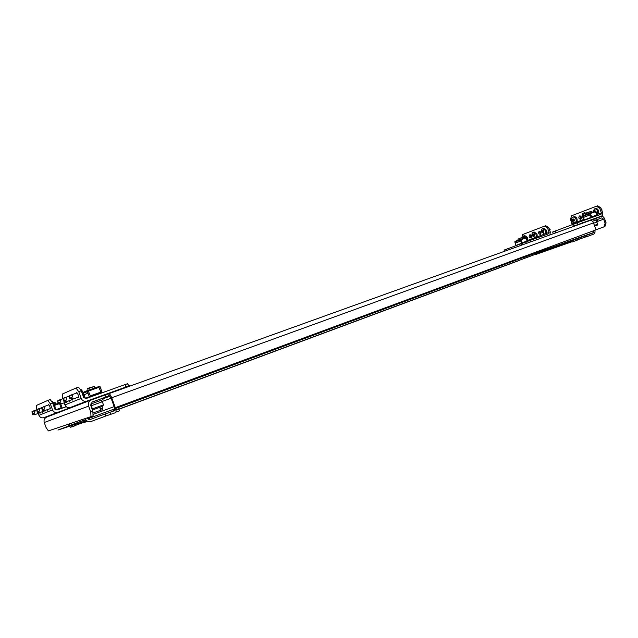<?xml version="1.0" encoding="UTF-8"?>
<svg xmlns="http://www.w3.org/2000/svg" width="638" height="638" viewBox="0 0 638 638"><rect width="100%" height="100%" fill="white"/><g stroke="black" fill="none" stroke-linecap="round" stroke-linejoin="round"><path stroke-width="0.96" d="M577.031 238.851L577.47 240.063L572.182 241.977L571.752 240.813M572.493 240.263L576.951 238.636L572.493 240.263M529.062 256.675L524.149 258.502M524.46 257.242L528.703 255.686L524.46 257.242M87.645 421.279L83.323 422.827L82.972 421.862M85.867 419.852L82.653 420.992L85.819 419.788M88.052 418.975L89.551 418.456L88.108 419.022M114.992 410.21L111.283 411.534L115.007 410.114M115.893 409.795L118.708 408.798L115.909 409.875M90.771 411.996L92.853 411.231L93.076 415.856L91.003 416.622L90.771 411.996L88.642 406.127L44.245 422.5L46.095 427.596L48.392 430.905L85.173 418.576C86.441 421.216 88.483 422.165 91.298 421.423L105.828 416L105.095 413.974L90.365 419.437M92.853 411.231L90.732 405.369L92.151 402.02L105.916 397.035L105.158 394.962L107.902 394.013L108.651 396.07L102.566 398.359M91.003 416.622L85.173 418.576M596.49 221.801L603.644 219.185L605.111 223.22L606.1 222.861L604.912 226.538L595.98 229.728M589.983 220.541L601.299 216.441C602.687 216.162 603.795 216.96 604.625 218.826L606.1 222.861M603.923 226.905L605.111 223.22M115.311 407.674L596.028 229.855L593.476 222.877L111.706 397.753L115.311 407.674C116.22 410.465 116.268 412.148 115.454 412.714L105.828 416M109.481 395.815L106.53 396.876L109.321 395.831L111.028 398L114.625 407.905L114.704 410.657L105.095 413.974M118.828 409.125L119.434 410.792L115.917 412.14M71.958 426.782L70.547 427.237L69.311 426.328M594.807 230.31C595.294 232.184 594.935 233.436 593.739 234.082L586.769 236.682M585.453 235.725L585.915 237.009L586.785 236.714L586.306 235.406M71.536 425.602L72.014 426.926L74.494 425.961L74.064 424.772M86.64 420.657L57.938 430.052L85.675 419.581L69.893 425.434L68.737 424.087M516.932 259.116L518.016 259.411L115.582 408.503L518.016 259.411L594.201 232.471L115.957 410.186M535.824 252.122L535.13 253.214L593.22 232.655L593.818 230.669M536.375 253.956L572.079 241.698L535.609 254.53M87.239 417.882C87.948 419.278 89.057 419.772 90.556 419.373M518.495 260.727L118.875 409.269L517.936 260.814M68.202 424.262L69.048 425.937M111.706 397.753C110.637 395.074 109.608 393.742 108.612 393.758L107.91 394.029M108.596 393.766L589.919 220.565C591.458 220.254 592.638 221.027 593.476 222.877M603.644 219.185L601.825 217.885L596.993 219.663L597.327 220.573L596.195 220.995L596.618 222.136M594.72 218.81L595.254 220.262L601.825 217.885M595.254 220.262L592.447 221.282M44.245 422.5C43.623 420.131 44.405 418.345 46.582 417.14L91.362 399.938M105.158 394.962L91.218 399.994C88.778 401.358 87.916 403.399 88.642 406.127M108.651 396.07L105.916 397.035M102.734 398.83L110.031 396.19M76.265 393.191L76.552 392.625C78.099 393.965 78.697 395.632 78.338 397.634L77.756 397.37M75.531 398.16L75.252 398.886L74.598 398.487M73.258 394.252L73.872 394.037M72.501 399.053L72.261 400.098L71.703 399.835M69.558 400.6L69.295 401.31L68.665 400.919M67.349 396.764L67.939 396.557M66.639 401.493L66.416 402.474L65.873 402.219M78.753 391.692L75.994 388.04L78.506 387.162L81.265 390.807L78.753 391.692L81.185 398.399C82.366 400.847 84.264 401.741 86.888 401.087L125.965 387.035L125.072 384.586L127.648 383.709L128.533 386.149L115.885 391.142M81.265 390.807L83.698 397.498L85.978 398.575L125.072 384.586M64.183 402.817L64.94 404.907C66.065 407.235 67.883 408.081 70.403 407.451L88.897 400.887M100.995 396.437L115.247 391.23M130.024 386.054L127.967 384.594M75.994 388.04L62.309 394.053L62.731 398.806M88.841 400.736L76.903 405.082L88.826 400.712M118.269 389.914L108.332 393.486L118.245 389.842M100.963 396.35L109.465 393.287L100.987 396.413M88.722 400.536L92.358 399.571M100.908 396.078L101.53 395.855L100.908 396.094M128.533 386.149L125.965 387.035M127.273 387.043L126.18 387.043M70.643 398.407L69.207 395.967L69.845 399.021L70.643 398.407M71.368 399.077L73.218 398.981L71.496 398.096L72.397 396.876C73.099 395.552 72.525 395.018 70.674 395.281L69.207 395.967M80.508 389.355L81.505 389.826L83.259 392.992L83.706 397.522M86.385 397.945L87.199 398.144M100.924 388.598L100.325 386.947L99.209 386.413L88.028 390.36L90.389 395.839L90.213 397.059M100.724 393.303L100.916 392.075L98.563 386.644L87.27 390.639L86.832 391.724L87.438 393.391L87.853 393.239M88.172 390.767L88.02 390.368M100.828 393.104L90.333 397.019M83.323 392.577L87.27 390.639L83.753 392.099M87.438 393.391L84.328 394.675M100.852 396.094L92.494 399.093L92.638 399.476M92.207 399.627L91.768 399.364M90.524 396.318L85.38 398.303L84.096 394.762M89.296 396.756L87.246 391.094L88.395 390.687M85.38 398.303L86.601 397.873M101.051 392.593L102.04 392.203L99.999 386.588L98.93 386.963M102.04 392.203L101.051 392.553M102.686 399.747L90.588 404.125L102.686 399.747M103.021 399.619L102.543 398.303L91.928 402.131M87.502 388.877L94.36 386.421L87.757 388.359L88.036 390.36M91.449 405.688L92.335 408.918L103.468 404.859L102.335 401.733L91.449 405.688M64.677 400.871L63.282 398.479L63.92 401.469L64.677 400.871M65.411 401.525L67.229 401.43L65.515 400.568L66.408 399.372C67.102 398.064 66.543 397.546 64.725 397.801L63.282 398.479M58.935 403.248L57.572 400.895L58.202 403.83L58.935 403.248M59.677 403.878L61.455 403.79L59.765 402.953L60.634 401.773C61.32 400.489 60.77 399.978 58.991 400.233L57.572 400.895M580.747 219.289C581.976 217.59 581.577 216.457 579.559 215.907L579.519 215.923C578.291 217.622 578.69 218.746 580.708 219.297L580.708 219.297M599.696 208.251L596.434 206.234L597.615 205.819L600.876 207.836L599.696 208.251L601.371 212.853L601.02 214.28L581.712 221.187L582.358 222.941L578.1 224.496L577.462 222.742L573.737 224.129L574.375 225.876L573.961 226.307M573.737 224.129L572.517 226.825M596.434 206.234L571.568 215.772L570.508 219.344L572.166 224.712M600.876 207.836L602.559 212.43C603.07 214.185 602.774 215.373 601.674 215.995L582.358 222.941M554.996 233.085L553.282 233.707L552.66 232.009L556.2 230.661M555.004 233.125L556.184 230.669L573.698 224.145L556.184 230.669M577.462 222.742L581.712 221.187M580.197 215.891L581.25 218.898M586.761 221.697L591.873 219.544M592.893 219.48L596.937 218.013M581.362 223.38L586.848 221.346L581.346 223.332M574.033 226.163L576.943 225.118L574.009 226.203M574.375 225.876L578.1 224.496M552.699 231.969L553.321 233.667L554.996 233.045M595.406 210.971L593.914 211.537L594.464 210.692L595.605 211.242M601.371 212.853L597.32 214.368C598.643 213.722 599.05 212.478 598.548 210.652C597.806 209.009 596.753 208.323 595.374 208.594L595.302 208.618M597.016 214.304L597.559 211.003C596.817 209.352 595.764 208.666 594.393 208.945L592.973 211.968M601.403 209.28L601.865 210.524M595.015 211.146L596.921 214.942L596.705 215.708L591.266 217.335L591.027 217.853M602.065 209.95L601.961 210.349M592.463 221.29L596.993 219.655M596.195 220.987L597.327 220.573M586.521 213.108L591.266 211.361L586.705 212.741L586.912 214.177M594.409 225.421L597.646 224.233L596.849 222.048L593.603 223.228M584.703 219.783L585.851 219.711M583.794 217.311L583.355 215.524L589.823 213.084L591.825 216.761L591.266 217.765M595.693 211.322L589.927 213.363M583.355 215.524L589.488 213.196L589.935 214.998M583.595 217.383L589.735 215.07M592.463 219.631L592.008 219.496M591.163 217.399L588.579 218.73M591.881 217.111L591.155 217.367L589.719 213.435L589.257 213.61M583.06 215.955L584.344 219.911L585.078 219.647M591.155 217.367L584.344 219.911M597.335 215.158L595.9 211.25L595.421 211.417M590.31 213.228L589.719 213.435M583.603 214.815L584.001 215.189L583.443 215.405L583.603 214.815M586.282 214.416L583.531 213.084C582.231 213.714 581.84 214.934 582.342 216.745L583.874 218.611M586.577 213.251L584.44 212.765M573.012 218.826L574.112 219.32L574.431 220.533L573.929 221.346L572.812 220.86L572.493 219.647L573.012 218.826M574.918 222.726L575.827 222.399C577.079 221.777 577.462 220.581 576.967 218.802C576.242 217.199 575.229 216.521 573.921 216.776L573.857 216.8M571.8 220.724C572.517 222.335 573.538 223.005 574.846 222.75C576.098 222.128 576.481 220.931 575.986 219.145C575.261 217.542 574.248 216.864 572.94 217.119C571.68 217.741 571.305 218.946 571.8 220.724M573.953 219.105L573.546 219.249L573.953 219.105L573.57 219.552L574.04 220.684M579.998 217.534L580.468 218.395M48.233 405.05L48.432 404.548C49.796 405.792 50.346 407.315 50.091 409.118L49.597 408.862M47.73 409.524L47.515 410.162L46.965 409.803M45.713 405.943L46.247 405.752M45.21 410.401L45.019 411.175L44.54 410.928M42.738 411.566L42.531 412.188L41.996 411.829M40.768 408.041L41.287 407.857M40.298 412.435L40.122 413.169L39.652 412.922M99.879 407.283L100.469 410.37L92.941 412.961M102.064 406.478L102.654 409.564L100.469 410.37M50.29 403.766L47.874 400.393L50.211 399.571L52.627 402.937L50.29 403.766L52.515 409.883C53.592 412.124 55.347 412.93 57.787 412.315L79.519 404.492M52.627 402.937L54.844 409.054L56.957 410.027L66.208 406.709M38.232 413.424L38.926 415.33C39.955 417.467 41.645 418.233 43.982 417.635L50.53 415.282M61.176 411.446L64.916 410.098M47.874 400.393L36.422 405.417L36.845 409.604M50.665 415.529L61.144 411.55M61.168 411.366L61.734 411.159L61.168 411.374M68.8 408.44L59.326 411.853L68.776 408.384M100.405 408.727L102.59 407.929M33.128 413.934L31.916 411.765L32.522 414.437L33.128 413.934M33.886 414.477L35.505 414.397L33.886 413.655L34.699 412.579C35.345 411.39 34.851 410.92 33.216 411.151L31.916 411.765M55.004 402.562L53.815 402.945M55.37 402.817L54.023 403.248M59.637 403.878L61.28 408.472M60.889 403.854L61.033 404.787M61.264 408.288L62.173 407.929L60.698 403.862M62.173 407.929L61.256 408.256M37.937 411.941L36.693 409.74L37.307 412.459L37.937 411.941M38.695 412.507L40.346 412.419L38.711 411.662L39.532 410.561C40.186 409.365 39.684 408.878 38.017 409.118L36.693 409.74M42.913 409.883L41.637 407.642L42.26 410.417L42.913 409.883M42.26 410.417L45.346 410.378L43.695 409.604L44.532 408.48C45.194 407.259 44.676 406.773 42.985 407.012L48.927 404.803M52.149 401.525L52.89 401.86L54.565 404.891L54.876 409.125M530.912 237.99C531.972 236.427 531.598 235.366 529.787 234.808L529.755 234.824C528.695 236.395 529.069 237.456 530.88 237.998L530.88 237.998M540.394 234.433C541.487 232.838 541.104 231.769 539.262 231.211L539.222 231.227C538.137 232.822 538.512 233.891 540.362 234.441L540.362 234.441M523.128 244.593L522.618 243.174L521.374 245.231M548.712 227.654L547.548 228.061L544.621 226.115L545.777 225.708L548.712 227.654L550.283 231.961L549.94 234.944M547.548 228.061L549.127 232.376L548.76 233.731L529.835 240.518L530.369 241.993M505.974 250.766L507.154 248.932L522.578 243.19L504.084 250.08L504.53 251.292M526.422 243.413L525.887 241.954L522.618 243.174M525.887 241.954L529.835 240.518M521.876 237.456L517.928 239.178L521.876 237.456L522.674 234.537L544.621 226.115M530.425 234.832L531.39 237.567M539.9 231.227L540.88 234.018M523.686 238.126L524.755 237.743L523.439 238.221L523.886 237.464L524.683 237.743M527.379 240.175L527.53 237.464L524.731 235.542M526.741 238.429L523.822 235.861L522.697 238.548M530.401 236.523L530.896 237.248M530.226 235.693L530.999 237.089M517.928 239.178L518.287 240.159M522.307 243.293L521.102 239.673L520.217 239.425L520.616 241.084M526.246 237.575L525.529 237.543L527.315 241.435M525.513 237.551L520.552 239.306L525.529 237.543M520.425 241.148L515.249 243.094L514.866 242.041L515.057 241.379L520.217 239.425L515.057 241.379M521.788 243.261L519.771 244.234M527.722 241.108L526.414 237.519L525.935 237.687M520.967 239.457L519.994 239.808M522.386 243.022L521.709 243.261L520.393 239.657M514.826 241.762L515.975 245.399L516.668 245.151M521.709 243.261L515.975 245.399M533.232 233.923L534.556 235.278L534.102 236.315L533.264 236.036L532.762 234.959L533.232 233.923M535.051 237.623L535.96 237.296C537.092 236.73 537.419 235.597 536.941 233.915L534.078 231.977M532.188 235.685L534.995 237.639C536.127 237.073 536.454 235.948 535.976 234.258L533.169 232.296C532.036 232.862 531.709 233.994 532.188 235.685M539.884 233.022L540.378 233.596M533.025 234.585L534.126 234.194L534.277 235.653M539.684 232.224L540.402 233.548M542.81 230.286L543.839 230.773L543.696 232.71L542.834 232.431L542.324 231.339L542.81 230.286M544.653 234.034L545.562 233.707C546.718 233.133 547.061 231.985 546.575 230.27L543.656 228.316M541.726 232.08L544.597 234.058C545.753 233.476 546.088 232.328 545.61 230.613L542.747 228.643C541.582 229.217 541.247 230.366 541.726 232.08M549.302 229.273L549.757 230.262M542.603 230.964L543.72 230.565L543.855 232.049M548.911 228.197L550.036 229.919M101.889 401.565L111.108 398.216M114.154 406.621L93.004 414.429M74.439 425.793L83.211 422.531L74.431 425.793M577.39 239.832L585.859 236.85L577.39 239.832M87.829 418.783L114.88 408.767L87.829 418.783M110.613 414.277L109.872 412.244M110.055 396.214L102.742 398.854M81.185 398.399L64.94 404.907M86.888 401.087L70.403 407.451M71.942 397.498L70.587 398.279M72.166 398.75L70.658 398.686M70.674 395.281L69.319 396.062M90.452 396.812L100.971 393.048M90.389 395.839L100.916 392.075M88.562 391.046L99.097 387.322M83.514 393.096L86.832 391.724M102.582 406.294L93.81 409.5M65.953 399.978L64.621 400.752M66.185 401.206L64.693 401.15M64.725 397.801L63.393 398.575M60.195 402.371L58.879 403.136M60.419 403.575L58.959 403.519M58.991 400.233L57.675 400.991M572.126 223.779L584.121 219.297M573.993 226.235L586.418 221.641M596.857 217.781L601.634 216.011M595.358 211.019L594.217 211.417M594.297 211.29L594.887 211.082M597.646 224.233C598.061 224.736 597.559 225.174 596.147 225.557L594.656 226.115M591.601 217.534L596.705 215.708M591.825 216.761L596.921 214.942M590.461 213.459L595.573 211.656M583.172 216.234L589.313 213.913M573.985 220.804L573.442 221.003M573.307 220.955L574.017 220.708L573.307 220.955M573.929 220.03L572.804 220.429M572.812 220.86L573.905 220.469M572.741 220.262L573.873 219.863M573.57 219.552L572.477 219.935M573.913 219.137L572.78 219.536M572.493 219.647L573.586 219.257M572.86 219.408L573.41 219.217M52.515 409.883L38.926 415.33M57.787 412.315L43.982 417.635M34.292 413.129L33.08 413.823M34.508 414.221L33.152 414.182M33.216 411.151L32.004 411.853M55.49 409.859L61.136 407.834M54.94 405.25L58.871 403.854M58.01 403.391L54.701 404.564L58.01 403.391M39.117 411.119L37.889 411.837M39.341 412.236L37.961 412.196M38.017 409.118L36.789 409.827M44.11 409.046L42.858 409.771M44.333 410.186L42.929 410.138M43.663 410.457L42.267 410.409M42.985 407.012L41.741 407.73M527.482 240.462L549.127 232.376M523.75 238.006L524.245 237.838M530.672 236.65L531.127 236.682M522.331 242.703L527.299 240.925M521.102 239.673L526.071 237.91M514.866 242.041L520.034 240.087M534.142 235.805L533.647 235.98M533.528 235.94L534.173 235.709L533.528 235.94M534.173 235.039L533.057 235.438M533.081 235.837L534.158 235.454M533.001 235.278L534.11 234.88M533.839 234.577L532.762 234.959M532.77 234.68L533.846 234.305M533.097 234.473L533.599 234.29M540.075 233.109L540.53 233.141M543.736 232.192L543.233 232.376M543.105 232.328L543.767 232.096L543.105 232.328M543.743 231.427L542.627 231.825M542.651 232.232L543.728 231.849M542.571 231.658L543.688 231.267M543.401 230.964L542.324 231.339M542.34 231.06L543.416 230.677M542.675 230.844L543.185 230.661M549.709 229.481L550.155 229.513M108.612 393.758L589.919 220.565M46.582 417.14L91.218 399.994M83.961 396.692L83.466 392.952L81.505 389.826M73.242 398.973L78.594 397.067M69.781 395.48L77.102 392.896M101.992 401.852L101.394 400.209M91.545 405.656L90.947 404.006M92.335 408.918L93.794 409.5M94.36 386.421L94.91 387.936M102.622 406.278L103.468 404.859M67.245 401.422L72.509 399.548M63.84 398L69.191 396.11M61.479 403.782L66.647 401.94M58.122 400.425L63.266 398.614M595.374 208.594L594.393 208.945M591.266 211.361L591.657 212.43M594.943 211.274L589.839 213.076M584.512 212.741L583.531 213.084M573.921 216.776L572.94 217.119M35.521 414.389L40.306 412.69M32.426 411.335L36.685 409.827M54.996 402.554L55.969 404.117M40.361 412.411L45.21 410.689M37.211 409.301L41.63 407.738M55.227 408.472L54.804 404.835L52.89 401.86M45.362 410.37L50.29 408.615M51.726 401.677L52.18 401.517M41.637 407.642L42.14 407.211M524.787 235.518L523.822 235.861M522.211 237.607L522.57 238.588M534.134 231.953L533.169 232.296M543.72 228.3L542.747 228.643"/></g></svg>
